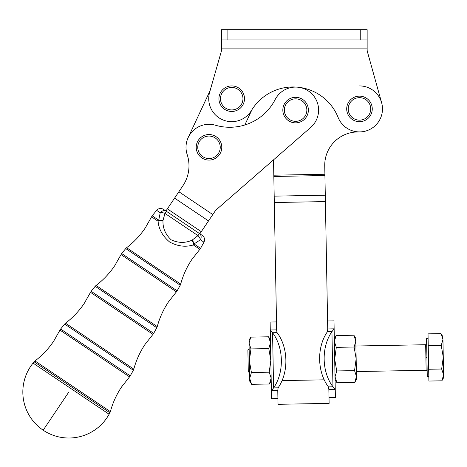 <?xml version="1.0" encoding="UTF-8"?>
<svg xmlns="http://www.w3.org/2000/svg" width="467" height="467" viewBox="0 0 467 467"><rect width="100%" height="100%" fill="white"/><g stroke="black" fill="none" stroke-linecap="round" stroke-linejoin="round"><path stroke-width="0.7" d="M249.144 348.615L247.889 349.917L248.286 371.633L249.588 372.888M428.811 376.618L427.276 376.647L426.569 338.324L428.105 338.295M441.011 333.619L442.897 336.748L443.597 374.884L441.665 369.018L443.276 357.185L441.233 345.417L442.949 339.486L441.011 333.619L428.023 333.858L428.239 345.656L441.233 345.417M221.434 50.769A6.386 6.386 0 0 0 221.498 49.887A6.386 6.386 0 0 1 221.253 51.639L209.607 92.367A23 23 0 0 0 251.433 110.527A48.55 48.55 0 0 1 297.899 87.206A23 23 0 0 1 312.166 126.043A23 23 0 0 0 297.899 87.206A23 23 0 0 0 275.162 99.559A51.101 51.101 0 0 1 215.433 125.226A23 23 0 0 0 187.174 154.536A35.772 35.772 0 0 1 182.901 185.755L165.931 210.985M210.109 90.61L188.166 137.567A23 23 0 0 1 215.433 125.226M338.131 117.462A23 23 0 0 0 359.899 131.904A23 23 0 0 1 338.131 117.462A48.55 48.55 0 0 0 296.329 87.072L295.185 87.095A23 23 0 0 1 297.899 87.206M359.053 85.916A23 23 0 0 1 382.473 108.49A23 23 0 0 1 359.899 131.904A23 23 0 0 0 381.632 102.734L367.377 51.621A6.386 6.386 0 0 1 367.144 49.905L367.144 39.923L221.498 39.923L221.498 29.701L227.884 29.701L227.884 39.923M360.757 39.923L360.757 29.701L367.144 29.701L367.144 39.923M327.601 320.975L333.993 320.858L334.138 328.826L331.944 331.64L327.425 331.722L327.752 328.943L334.138 328.826L335.253 389.536L328.867 389.653L329.118 403.371L278.023 404.311L277.772 390.593L271.385 390.71L273.58 387.902L278.093 387.82A38.329 27.104 -91.1 0 0 285.874 360.08A38.329 27.104 -91.1 0 0 277.077 332.65L272.565 332.732L270.265 330L276.657 329.883L276.662 330.49L273.522 159.848L215.666 210.29L310.724 127.421A23 23 0 0 0 312.166 126.043M281.356 360.162A38.329 27.104 -91.1 0 0 272.565 332.732L273.58 387.902A38.329 27.104 -91.1 0 0 281.356 360.162M327.425 331.722A38.329 27.104 88.9 0 0 319.644 359.462A38.329 27.104 88.9 0 0 328.441 386.892L332.959 386.81L335.253 389.536L335.399 397.505L329.013 397.621M324.162 359.374A38.329 27.104 88.9 0 0 332.959 386.81L331.944 331.64A38.329 27.104 88.9 0 0 324.162 359.374M251.625 384.318L249.74 381.189L249.366 360.752L251.409 372.52L249.693 378.451L251.625 384.318L269.436 383.991L271.152 378.06L269.22 372.193L270.825 360.355L268.782 348.592L270.498 342.655L268.566 336.789L250.756 337.121L249.039 343.052L248.987 340.315L250.756 337.121M356.531 379.227L354.762 382.42L356.479 376.49L356.531 379.227M353.898 335.218L355.778 338.347L355.831 341.085L353.898 335.218L336.088 335.545L334.372 341.482L336.304 347.349L334.693 359.181L336.736 370.95L335.02 376.881L336.958 382.747L335.072 379.618M334.319 338.744L336.088 335.545M71.089 388.667L33.069 363.104L34.12 361.808L109.914 412.775L109.109 414.229L71.089 388.667M68.83 392.029L43.168 430.195A45.994 45.994 0 0 1 33.069 363.104M43.168 430.195A45.994 45.994 0 0 0 109.109 414.229M130.258 375.865L60.622 329.042L64.65 324.057L133.352 370.255L130.258 375.865L129.54 376.863L59.969 330.087L53.705 341.143C48.562 348.773 42.328 355.375 35.002 360.95L110.375 411.631C112.775 402.747 116.534 394.481 121.659 386.839L129.54 376.863M153.701 333.35L91.153 291.297L95.18 286.312L156.789 327.741L153.701 333.35L152.978 334.349L90.499 292.336L84.235 303.398C79.092 311.028 72.858 317.63 65.532 323.205L133.813 369.117C136.212 360.232 139.972 351.966 145.103 344.325L152.978 334.349M177.139 290.836L121.683 253.546L125.716 248.567L180.233 285.226L177.139 290.836L176.415 291.834L121.035 254.591L114.765 265.653C109.622 273.283 103.388 279.885 96.068 285.454L157.251 326.596C159.65 317.712 163.415 309.452 168.54 301.805L176.415 291.834M359.479 121.689A12.778 12.778 0 0 0 372.257 108.91A12.778 12.778 0 0 0 359.479 96.138A12.778 12.778 0 0 0 346.701 108.91A12.778 12.778 0 0 0 359.479 121.689M231.72 111.467A12.778 12.778 0 0 0 244.492 98.689A12.778 12.778 0 0 0 231.72 85.916A12.778 12.778 0 0 0 218.941 98.689A12.778 12.778 0 0 0 231.72 111.467M212.438 159.609A12.778 12.778 0 0 0 221.305 143.865A12.778 12.778 0 0 0 205.568 134.998A12.778 12.778 0 0 0 196.695 150.742A12.778 12.778 0 0 0 212.438 159.609M305.838 117.737A12.778 12.778 0 0 0 303.258 99.856A12.778 12.778 0 0 0 285.378 102.436A12.778 12.778 0 0 0 287.958 120.317A12.778 12.778 0 0 0 305.838 117.737M163.456 209.321L202.339 235.467C204.604 237.283 205.147 239.518 203.962 242.175L200.39 239.769L194.068 243.937A5.108 2.405 -123.4 0 0 192.153 240.12A5.108 2.142 70.8 0 1 193.356 244.942C185.609 247.312 177.717 246.343 169.684 242.046C162.65 236.185 158.78 229.244 158.068 221.218A5.108 3.736 -56.1 0 1 158.727 220.179L160.204 212.748A5.108 4.337 -56.1 0 1 166.392 211.294L164.968 213.413L162.989 220.506C162.656 227.96 165.394 234.405 171.196 239.845C178.382 243.132 185.364 243.225 192.153 240.12L197.979 235.613A5.108 2.493 48.2 0 1 200.39 239.769A5.108 4.337 123.9 0 0 199.403 233.494L197.979 235.613L164.968 213.413A5.108 2.493 19.6 0 0 160.204 212.748L156.632 210.348C158.64 208.247 160.917 207.908 163.456 209.321M194.068 243.937A5.108 3.736 123.9 0 1 193.356 244.942L199.858 249.314L200.577 248.316L194.068 243.937M156.632 210.348L152.219 215.801L158.727 220.179A5.108 2.405 -168.8 0 1 162.989 220.506A5.108 2.142 177 0 0 158.068 221.218L151.565 216.846L145.301 227.902C140.158 235.537 133.924 242.139 126.598 247.708L180.688 284.082C183.087 275.197 186.853 266.931 191.978 259.29L199.858 249.314M356.158 358.784L356.479 376.49L354.546 370.623L356.158 358.784L354.114 347.022L355.831 341.085L356.158 358.784M336.958 382.747L354.762 382.42M336.736 370.95L354.546 370.623M336.304 347.349L354.114 347.022M249.366 360.752L249.039 343.052L250.972 348.919L249.366 360.752M250.972 348.919L268.782 348.592M251.409 372.52L269.22 372.193M328.867 389.653L328.441 386.892M327.741 329.556L324.746 165.773A33.215 33.215 0 0 1 357.348 131.951L359.899 131.904M276.662 330.49L277.077 332.65M277.918 398.561L271.531 398.678L270.265 330L270.119 322.037L276.505 321.921M278.093 387.82L277.772 390.593M221.498 49.887L221.498 39.923M360.757 29.701L227.884 29.701M244.813 124.987L251.999 109.611A48.55 48.55 0 0 0 251.433 110.527A23 23 0 0 1 209.607 92.367M199.858 233.798L215.666 210.29M182.901 185.755A35.772 35.772 0 0 0 187.174 154.536M357.348 131.951A33.215 33.215 0 0 0 324.746 165.773M279.05 94.13A23 23 0 0 1 295.185 87.095M367.144 49.905A6.386 6.386 0 0 0 367.202 50.775M441.881 380.815L443.597 374.884L443.65 377.622L441.881 380.815L428.893 381.054L428.671 369.257L441.665 369.018M428.239 345.656L428.671 369.257M426.926 357.483L425.904 357.506L426.137 370.278L356.391 371.563M426.669 343.689L425.665 344.728L425.904 357.506M359.479 97.667A11.243 11.243 0 0 1 370.722 108.91A11.243 11.243 0 0 1 359.479 120.153A11.243 11.243 0 0 1 348.236 108.91A11.243 11.243 0 0 1 359.479 97.667M231.72 87.446A11.243 11.243 0 0 1 242.963 98.689A11.243 11.243 0 0 1 231.72 109.932A11.243 11.243 0 0 1 220.477 98.689A11.243 11.243 0 0 1 231.72 87.446M205.976 136.475A11.243 11.243 0 0 1 219.829 144.28A11.243 11.243 0 0 1 212.024 158.132A11.243 11.243 0 0 1 198.171 150.327A11.243 11.243 0 0 1 205.976 136.475M286.604 103.353A11.243 11.243 0 0 1 302.342 101.082A11.243 11.243 0 0 1 304.612 116.82A11.243 11.243 0 0 1 288.875 119.091A11.243 11.243 0 0 1 286.604 103.353M325.406 201.586L274.31 202.526M324.197 379.823L282.074 380.593M221.498 48.866L367.144 48.866M273.808 175.195L324.904 174.255M201.289 231.679L167.361 208.866M174.588 198.113L208.516 220.926M212.794 214.563L178.867 191.75M324.927 175.528L273.831 176.473M274.193 196.14L325.289 195.2M203.962 242.175L200.577 248.316M152.219 215.801L151.565 216.846M180.688 284.082L180.233 285.226M126.598 247.708L125.716 248.567M121.683 253.546L121.035 254.591M157.251 326.596L156.789 327.741M96.068 285.454L95.18 286.312M91.153 291.297L90.499 292.336M133.813 369.117L133.352 370.255M65.532 323.205L64.65 324.057M60.622 329.042L59.969 330.087M110.375 411.631L109.914 412.775M35.002 360.95L34.12 361.808M271.204 380.798L269.436 383.991M270.451 339.918L268.566 336.789M426.137 370.278L427.177 371.283M425.665 344.728L355.918 346.012"/></g></svg>
